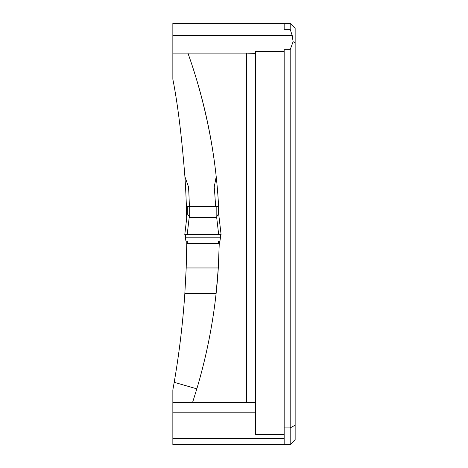 <?xml version="1.0" encoding="UTF-8"?>
<svg xmlns="http://www.w3.org/2000/svg" width="468" height="468" viewBox="0 0 468 468"><rect width="100%" height="100%" fill="white"/><g stroke="black" fill="none" stroke-linecap="round" stroke-linejoin="round"><path stroke-width="0.7" d="M215.59 206.493A536.878 536.878 0 0 0 214.209 187.007L188.551 187.007A872.334 872.334 0 0 1 189.394 206.493M214.209 187.007L216.216 176.682A539.891 539.891 0 0 1 218.603 206.493L216.175 206.493L216.175 217.45L189.698 217.45L187.294 213.519L187.294 206.493L186.387 206.493L216.175 206.493M186.685 218.281L186.387 206.493A869.328 869.328 0 0 0 184.907 176.682L188.551 187.007M186.796 243.459L219.258 243.459L219.293 241.172A539.891 539.891 0 0 1 219.258 243.459L218.299 267.965L216.093 293.641C212.519 325.95 206.101 357.687 196.829 388.844L174.201 382.309C179.256 352.936 182.801 323.382 184.831 293.641L186.2 267.965L186.814 241.272M174.201 382.309L172.85 389.932L172.85 402.48L192.57 402.48L196.829 388.844M184.831 293.641L216.093 293.641A539.891 539.891 0 0 0 218.299 267.965L186.2 267.965M219.047 217.123A539.891 539.891 0 0 0 218.603 206.493L219.059 217.45M172.85 35.691L292.254 35.691L293.103 41.681L290.183 49.719L290.183 444.6L295.15 439.633L295.15 28.367L290.183 23.4L290.183 29.279L284.17 29.279L284.17 23.4L290.183 23.4L172.85 23.4L172.85 53.106L187.914 53.106C193.495 68.737 209.652 115.83 216.216 176.682A539.891 539.891 0 0 0 187.914 53.106L246.443 53.106L246.443 402.48L192.57 402.48M172.85 53.106L172.85 79.273C177.659 103.463 181.678 135.931 184.907 176.682M284.17 434.322L255.464 434.322L255.464 51.462L284.17 51.462L284.17 444.6L172.85 444.6L172.85 402.48M255.464 402.48L246.443 402.48M284.17 51.462L284.17 49.719L290.183 49.719M292.254 35.691L290.183 29.279M255.464 53.44L246.443 53.106M295.15 439.633L290.183 444.6L284.17 444.6M290.183 23.4L295.15 28.367M187.294 243.459L187.294 241.476L185.89 240.88L185.357 237.165L220.516 237.165L219.983 240.88L218.579 241.476L218.579 243.459M218.579 206.493L218.579 213.139L221.089 234.603L218.685 234.603L216.637 217.082L218.579 213.519L218.579 206.493M218.579 213.104L218.579 213.519M216.175 217.45L216.637 217.082M185.492 234.603L185.357 237.165M189.236 217.082L187.188 234.603L184.784 234.603L187.294 213.139M220.381 234.603L185.492 234.603L220.381 234.603L220.516 237.165M187.188 234.603L218.685 234.603M284.17 427.887L290.183 427.887L295.15 425.219M293.103 41.681L295.15 42.781M255.464 412.173L172.85 412.173M284.17 438.282L172.85 438.282M189.698 206.493L189.698 217.45M218.597 213.221L221.089 234.603"/></g></svg>
